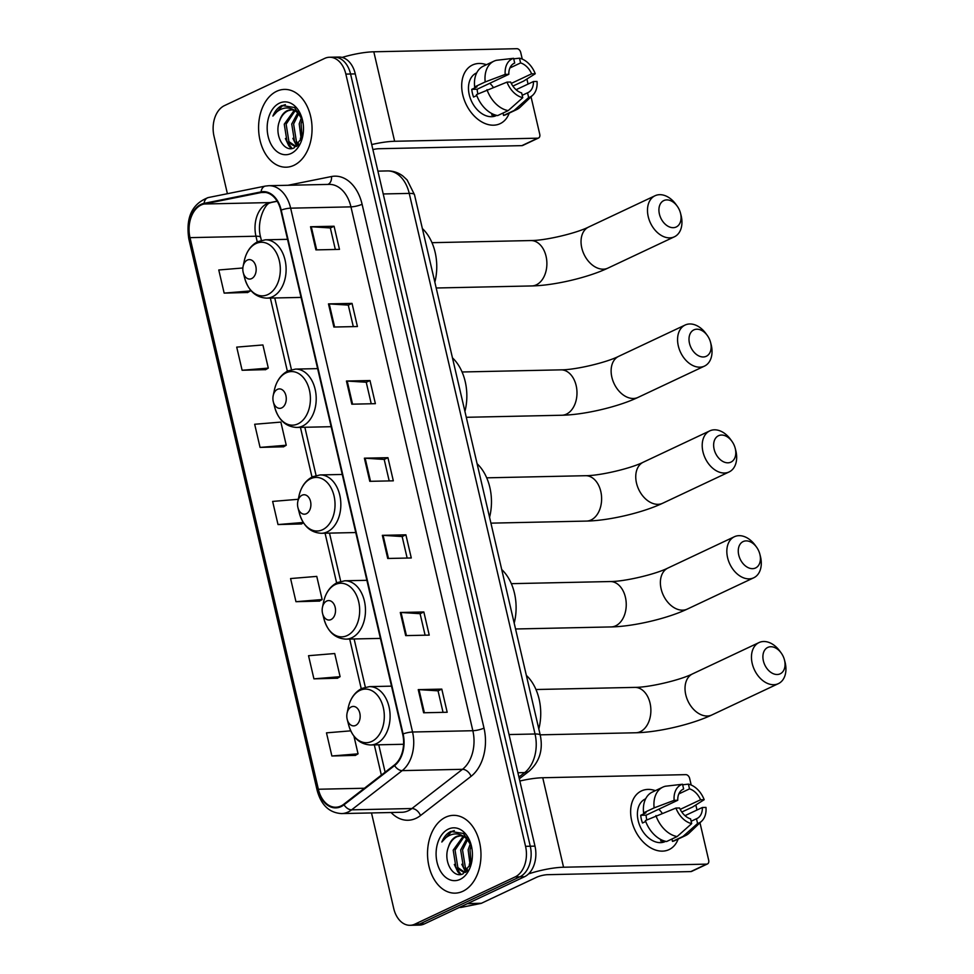 <?xml version="1.0" encoding="UTF-8"?>
<svg xmlns="http://www.w3.org/2000/svg" width="974" height="974" viewBox="0 0 974 974"><rect width="100%" height="100%" fill="white"/><g stroke="black" fill="none" stroke-linecap="round" stroke-linejoin="round"><path stroke-width="1.46" d="M371.496 812.937L393.715 908.438A24.313 16.704 -91.2 0 0 410.066 925.3L419.49 925.093A24.313 16.704 -91.2 0 0 424.347 923.924L524.548 876.722A24.313 16.704 -91.2 0 0 534.982 846.126L355.279 73.902A24.313 16.704 -91.2 0 0 338.928 57.04L334.216 57.137A24.313 16.704 -91.2 0 1 350.567 74A24.313 16.704 -91.2 0 0 334.216 57.137L329.516 57.247A24.313 16.704 -91.2 0 0 324.646 58.416L224.446 105.618A24.313 16.704 -91.2 0 0 214.012 136.214L227.405 193.716M410.066 925.3A24.313 16.704 -91.2 0 0 414.924 924.131L515.124 876.929L519.836 876.831A24.313 16.704 -91.2 0 0 530.27 846.236L350.567 74L530.27 846.236A24.313 16.704 -91.2 0 1 519.836 876.831L419.636 924.034L519.836 876.831L524.548 876.722M414.778 925.203A24.313 16.704 -91.2 0 0 419.636 924.034A24.313 16.704 -91.2 0 1 414.778 925.203M462.869 891.271A38.911 26.736 -91.2 0 0 480.559 847.928A38.911 26.736 -91.2 0 0 453.421 815.348A38.911 26.736 -91.2 0 0 445.642 817.21A38.911 26.736 -91.2 0 0 427.951 860.566A38.911 26.736 -91.2 0 0 455.089 893.146A38.911 26.736 -91.2 0 0 462.869 891.271A38.911 26.736 -91.2 0 0 480.559 847.928A38.911 26.736 -91.2 0 0 453.421 815.348A38.911 26.736 -91.2 0 0 445.642 817.21A38.911 26.736 -91.2 0 0 427.951 860.566A38.911 26.736 -91.2 0 0 455.089 893.146A38.911 26.736 -91.2 0 0 462.869 891.271M293.941 165.324A38.911 26.736 -91.2 0 0 311.631 121.981A38.911 26.736 -91.2 0 0 284.481 89.401A38.911 26.736 -91.2 0 0 276.701 91.264A38.911 26.736 -91.2 0 0 259.011 134.619A38.911 26.736 -91.2 0 0 286.161 167.199A38.911 26.736 -91.2 0 0 293.941 165.324A38.911 26.736 -91.2 0 0 311.631 121.981A38.911 26.736 -91.2 0 0 284.481 89.401A38.911 26.736 -91.2 0 0 276.701 91.264A38.911 26.736 -91.2 0 0 259.011 134.619A38.911 26.736 -91.2 0 0 286.161 167.199A38.911 26.736 -91.2 0 0 293.941 165.324M340.985 805.973A25.933 17.824 88.8 0 1 335.799 807.227A25.933 17.824 88.8 0 1 318.364 789.244L190.003 237.644A25.933 17.824 88.8 0 1 204.15 204.004L261.166 192.535A25.933 17.824 88.8 0 1 263.333 192.292A25.933 17.824 88.8 0 1 280.78 210.274L402.676 734.128A25.933 17.824 88.8 0 1 394.385 765.004L343.822 804.22A25.933 17.824 88.8 0 1 340.985 805.973M341.131 806.594A26.59 18.262 -91.2 0 0 344.041 804.792L394.604 765.576A26.59 18.262 -91.2 0 0 403.102 733.921L281.194 210.08A26.59 18.262 -91.2 0 0 261.105 191.89L204.09 203.359A26.59 18.262 -91.2 0 0 189.577 237.839L317.938 789.439A26.59 18.262 -91.2 0 0 341.131 806.594M242.867 267.984L218.773 269.981L224.154 293.113L247.688 292.492M242.112 370.266L268.3 368.099L262.907 344.954L236.719 347.121L242.112 370.266L265.634 369.645M260.058 447.407L286.246 445.24L280.865 422.095L254.677 424.262L260.058 447.407L283.592 446.786M350.75 730.841L326.485 732.85L331.878 755.994L355.4 755.374M313.92 678.854L340.109 676.674L334.715 653.53L308.539 655.709L313.92 678.854L337.442 678.221M295.962 601.701L322.151 599.534L316.769 576.389L290.581 578.556L295.962 601.701L319.496 601.08M298.288 499.285L272.635 501.415L278.016 524.56L301.538 523.939M515.124 876.929A24.313 16.704 -91.2 0 0 525.558 846.333L345.855 74.097A24.313 16.704 -91.2 0 0 329.516 57.247M328.482 303.9L352.04 303.389L357.421 326.534L333.875 327.033L328.482 303.9A6.489 1.376 166.9 0 1 329.236 303.912L334.618 327.021M310.536 226.747L334.082 226.236L339.476 249.381L315.917 249.892L310.536 226.747A6.489 1.376 166.9 0 1 311.29 226.759L316.672 249.88M382.344 535.335L405.89 534.823L411.284 557.968L387.725 558.479L382.344 535.335A6.489 1.376 166.9 0 1 383.099 535.347L388.48 558.455M400.29 612.476L423.848 611.976L429.23 635.109L405.683 635.62L400.29 612.476A6.489 1.376 166.9 0 1 401.044 612.488L406.426 635.608M418.248 689.629L441.794 689.117L447.188 712.262L423.629 712.773L418.248 689.629A6.489 1.376 166.9 0 1 419.003 689.641L424.384 712.749M346.44 381.041L369.986 380.53L375.38 403.674L351.821 404.186L346.44 381.041A6.489 1.376 166.9 0 1 347.194 381.053L352.576 404.173M364.386 458.182L387.944 457.683L393.326 480.827L369.779 481.326L364.386 458.182A6.489 1.376 166.9 0 1 365.14 458.194L370.522 481.314M387.944 457.683L384.194 459.448L365.14 458.194M369.986 380.53L366.248 382.295M371.24 403.76L366.236 382.246L347.194 381.053M441.794 689.117L438.057 690.883M443.048 712.347L438.044 690.834L419.003 689.641M423.848 611.976L420.098 613.73M425.102 635.206L420.086 613.681L401.044 612.488M405.89 534.823L402.152 536.589M407.144 558.053L402.14 536.54L383.099 535.347M334.082 226.236L330.344 228.001M335.336 249.478L330.332 227.953L311.29 226.759M352.04 303.389L348.29 305.154M353.294 326.619L348.278 305.106L329.236 303.912M278.016 524.56L303.279 522.466M303.498 522.794L301.331 524.049M322.151 599.534L319.289 601.202M340.109 676.674L337.235 678.342M331.878 755.994L358.055 753.827L355.193 755.495M353.964 736.21L358.055 753.827M286.246 445.24L283.385 446.908M268.3 368.099L265.427 369.767M224.154 293.113L250.342 290.946L247.481 292.614M249.977 289.375L250.342 290.946M384.182 459.399L389.198 480.913M466.01 871.961L463.782 872.363L456.002 867.603L453.19 850.144L463.1 836.386M471.404 845.968L463.441 833.452L450.804 831.467C446.908 833.367 443.925 836.897 441.831 842.023C445.045 837.664 448.941 835.035 453.494 834.121C457.39 833.452 461.116 834.462 464.695 837.153A18.323 12.589 -91.2 0 0 459.752 835.802A18.323 12.589 -91.2 0 0 456.088 836.678A18.323 12.589 -91.2 0 0 448.478 846.942C450.402 841.816 453.275 838.395 457.11 836.654L460.398 835.814M464.695 837.153L469.955 841.95M462.784 835.875L467.496 837.664M470.235 866.117L468.141 849.827L470.491 843.228M471.099 863.962L470.016 849.778L471.27 845.505M467.033 870.987L463.478 867.444L460.665 849.985L466.814 838.553M467.776 870.135L465.341 867.408L462.528 849.949L467.764 839.393M464.72 872.278L457.865 867.566L455.053 850.107L464.001 836.776M460.105 879.388A26.42 18.153 -91.2 0 0 471.611 862.465A26.42 18.153 -91.2 0 0 471.233 845.286A26.42 18.153 -91.2 0 0 448.405 829.093A26.42 18.153 -91.2 0 0 437.058 862.343A26.42 18.153 -91.2 0 0 460.105 879.388M448.478 846.942C442.707 861.26 453.227 878.901 463.003 873.836L471.453 862.818M441.831 842.023L451.68 831.443L454.31 830.591M461.006 874.421L457.013 868.93M466.278 871.718L464.488 868.771M460.166 874.518L457.683 871.645L454.322 864.449M465.596 872.083L461.798 864.279M470.065 866.47L469.273 864.121M678.16 839.052A32.422 22.524 -115.2 0 1 654.284 849.584A32.422 22.524 -115.2 0 1 631.7 820.778A32.422 22.524 -115.2 0 1 655.368 790.644A32.422 22.524 -115.2 0 0 641.428 790.949A32.422 22.524 -115.2 0 0 631.7 820.778A32.422 22.524 -115.2 0 0 669.065 849.608A32.422 22.524 -115.2 0 0 678.16 839.052M528.578 873.897A32.422 6.891 -13.1 0 1 563.556 867.225L706.637 864.133A4.054 2.812 64.8 0 0 707.465 863.938A4.054 2.812 64.8 0 0 708.682 860.212L699.977 822.774M519.836 781.026A32.422 6.891 -13.1 0 1 542.737 777.739L685.818 774.647A4.054 2.812 64.8 0 1 689.653 778.433L691.199 785.044M695.838 804.974L697.007 810.015M707.465 863.938L691.65 871.401A4.054 2.812 -115.2 0 1 690.822 871.584L547.741 874.676A8.109 1.717 166.9 0 0 536.577 877.282L481.436 903.263A4.054 2.788 88.8 0 1 480.961 903.422L461.152 907.403A4.054 2.788 88.8 0 1 460.812 907.439A4.054 2.788 88.8 0 1 460.471 907.415M685.002 815.664L702.351 807.495A16.217 11.262 -115.2 0 1 696.958 818.55A16.217 11.262 -115.2 0 1 696.471 818.757L691.138 821.265M677.149 836.556L691.686 823.627L690.59 818.878A16.217 11.262 -115.2 0 1 679.548 807.982L675.932 808.055L645.372 820.571A26.748 18.591 -115.2 0 0 666.593 841.524L677.149 836.556A26.748 18.591 -115.2 0 1 655.928 815.603M645.713 821.484L642.487 823.006A23.51 16.339 -115.2 0 1 641.33 819.158A23.51 16.339 -115.2 0 1 640.697 815.287L645.969 812.803L643.583 812.852L654.126 807.884L674.13 800.348L677.758 800.263L646.115 815.177A16.217 11.262 64.8 0 0 646.639 819.037A16.217 11.262 64.8 0 0 646.846 819.877M665.68 841.341L665.266 841.536A23.51 16.339 -115.2 0 1 638.177 820.644A23.51 16.339 -115.2 0 1 645.226 799.009L645.64 798.814M643.583 812.852A26.748 18.591 -115.2 0 1 652.288 792.106L662.831 787.138A26.748 18.591 -115.2 0 1 665.437 786.225L682.531 784.253L683.638 789.001L682.677 789.451M681.8 812.036L692.538 807.056L704.178 799.691L700.562 799.776L680.205 809.37M654.126 807.884A26.748 18.591 -115.2 0 1 662.831 787.138M691.686 823.627A21.075 14.647 -115.2 0 1 675.932 808.055M674.13 800.348A21.075 14.647 -115.2 0 1 682.531 784.253M678.829 793.92L689.519 788.879L688.411 784.131L682.652 784.788M688.411 784.131A21.075 14.647 -115.2 0 1 704.178 799.691M677.758 800.263A16.217 11.262 -115.2 0 1 683.139 789.208A16.217 11.262 -115.2 0 1 683.638 789.001M689.519 788.879A16.217 11.262 -115.2 0 1 700.562 799.776M664.682 841.086A23.51 16.339 -115.2 0 1 660.591 840.879L662.125 840.16M702.351 807.495L705.98 807.409A21.075 14.647 -115.2 0 1 701.791 821.045L689.129 833.123A26.748 18.591 -115.2 0 1 685.635 835.534L675.079 840.501A26.748 18.591 -115.2 0 1 672.486 841.402L683.03 836.435L697.579 823.493L696.471 818.757M671.926 839.016L672.486 841.402M685.635 835.534A26.748 18.591 -115.2 0 1 683.03 836.435M701.791 821.045A21.075 14.647 -115.2 0 1 697.579 823.493M658.716 809.236A16.217 11.262 -115.2 0 1 662.174 813.241M646.663 819.146A20.259 14.074 -115.2 0 1 647.077 819.767M646.115 815.177L640.697 815.287M784.569 660.396A14.586 10.142 64.8 0 0 784.435 659.848A14.586 10.142 64.8 0 0 781.233 653.043A14.586 10.142 64.8 0 0 767.938 647.345A14.586 10.142 64.8 0 0 763.373 660.847A14.586 10.142 64.8 0 0 777.203 674.507A14.586 10.142 64.8 0 0 784.569 660.396M784.435 659.848L784.971 661.906A22.694 15.767 -115.2 0 1 785.19 662.746A22.694 15.767 -115.2 0 1 778.372 683.638A22.694 15.767 -115.2 0 1 752.208 663.464A22.694 15.767 -115.2 0 1 759.026 642.572A22.694 15.767 -115.2 0 1 779.979 651.314L781.233 653.043M351.322 706.905A9.728 6.684 -91.2 0 0 347.085 713.138A9.728 6.684 -91.2 0 0 347.231 719.457A9.728 6.684 -91.2 0 0 355.632 725.423A9.728 6.684 -91.2 0 0 359.808 713.175A9.728 6.684 -91.2 0 0 351.322 706.905M538.817 728.99A44.585 30.632 -91.2 0 0 526.35 675.384M759.939 554.547A14.586 10.142 64.8 0 0 759.805 554.011A14.586 10.142 64.8 0 0 756.591 547.193A14.586 10.142 64.8 0 0 743.296 541.495A14.586 10.142 64.8 0 0 738.742 555.01A14.586 10.142 64.8 0 0 752.573 568.67A14.586 10.142 64.8 0 0 759.939 554.547M759.805 554.011L760.341 556.069A22.694 15.767 -115.2 0 1 760.548 556.909A22.694 15.767 -115.2 0 1 753.742 577.789A22.694 15.767 -115.2 0 1 727.578 557.615A22.694 15.767 -115.2 0 1 734.396 536.735A22.694 15.767 -115.2 0 1 755.349 545.477L756.591 547.193M326.692 601.055A9.728 6.684 -91.2 0 0 322.455 607.289A9.728 6.684 -91.2 0 0 322.601 613.62A9.728 6.684 -91.2 0 0 331.002 619.574A9.728 6.684 -91.2 0 0 335.178 607.338A9.728 6.684 -91.2 0 0 326.692 601.055M514.187 623.153A44.585 30.632 -91.2 0 0 501.72 569.534M735.309 448.71A14.586 10.142 64.8 0 0 735.175 448.162A14.586 10.142 64.8 0 0 731.961 441.356A14.586 10.142 64.8 0 0 718.666 435.658A14.586 10.142 64.8 0 0 714.112 449.16A14.586 10.142 64.8 0 0 727.943 462.82A14.586 10.142 64.8 0 0 735.309 448.71M735.175 448.162L735.711 450.219A22.694 15.767 -115.2 0 1 735.918 451.059A22.694 15.767 -115.2 0 1 729.112 471.952A22.694 15.767 -115.2 0 1 702.948 451.778A22.694 15.767 -115.2 0 1 709.766 430.885A22.694 15.767 -115.2 0 1 730.719 439.627L731.961 441.356M302.062 495.218A9.728 6.684 -91.2 0 0 297.825 501.452A9.728 6.684 -91.2 0 0 297.971 507.771A9.728 6.684 -91.2 0 0 306.372 513.724A9.728 6.684 -91.2 0 0 310.548 501.488A9.728 6.684 -91.2 0 0 302.062 495.218M489.557 517.304A44.585 30.632 -91.2 0 0 477.077 463.697M710.679 342.86A14.586 10.142 64.8 0 0 710.545 342.324A14.586 10.142 64.8 0 0 707.331 335.506A14.586 10.142 64.8 0 0 694.036 329.809A14.586 10.142 64.8 0 0 689.482 343.323A14.586 10.142 64.8 0 0 703.313 356.971A14.586 10.142 64.8 0 0 710.679 342.86M710.545 342.324L711.081 344.382A22.694 15.767 -115.2 0 1 711.288 345.222A22.694 15.767 -115.2 0 1 704.482 366.102A22.694 15.767 -115.2 0 1 678.318 345.928A22.694 15.767 -115.2 0 1 685.136 325.036A22.694 15.767 -115.2 0 1 706.089 333.778L707.331 335.506M277.432 389.369A9.728 6.684 -91.2 0 0 273.195 395.602A9.728 6.684 -91.2 0 0 273.341 401.921A9.728 6.684 -91.2 0 0 281.742 407.887A9.728 6.684 -91.2 0 0 285.918 395.651A9.728 6.684 -91.2 0 0 277.432 389.369M464.927 411.466A44.585 30.632 -91.2 0 0 452.447 357.848M680.595 213.562A14.586 10.142 64.8 0 0 680.461 213.026A14.586 10.142 64.8 0 0 677.247 206.208A14.586 10.142 64.8 0 0 663.951 200.51A14.586 10.142 64.8 0 0 659.398 214.024A14.586 10.142 64.8 0 0 673.217 227.685A14.586 10.142 64.8 0 0 680.595 213.562M680.461 213.026L680.996 215.084A22.694 15.767 -115.2 0 1 681.203 215.924A22.694 15.767 -115.2 0 1 674.385 236.804A22.694 15.767 -115.2 0 1 648.234 216.63A22.694 15.767 -115.2 0 1 655.039 195.75A22.694 15.767 -115.2 0 1 676.005 204.491L677.247 206.208M247.347 260.07A9.728 6.684 -91.2 0 0 243.11 266.304A9.728 6.684 -91.2 0 0 243.244 272.635A9.728 6.684 -91.2 0 0 251.657 278.588A9.728 6.684 -91.2 0 0 255.821 266.352A9.728 6.684 -91.2 0 0 247.347 260.07M434.842 282.168A44.585 30.632 -91.2 0 0 422.363 228.549M509.232 113.106A32.422 22.524 -115.2 0 1 485.344 123.637A32.422 22.524 -115.2 0 1 462.76 94.843A32.422 22.524 -115.2 0 1 486.428 64.71A32.422 22.524 -115.2 0 0 472.5 65.002A32.422 22.524 -115.2 0 0 462.76 94.843A32.422 22.524 -115.2 0 0 500.137 123.661A32.422 22.524 -115.2 0 0 509.232 113.106M371.727 144.566A32.422 6.891 -13.1 0 1 394.628 141.279L537.709 138.186A4.054 2.812 64.8 0 0 538.537 138.004A4.054 2.812 64.8 0 0 539.754 134.266L531.037 96.828M342.13 57.417A32.422 6.891 -13.1 0 1 373.809 51.792L516.877 48.7A4.054 2.812 64.8 0 1 520.725 52.499L522.259 59.097M526.897 79.028L528.066 84.068M538.537 138.004L522.721 145.455A4.054 2.812 -115.2 0 1 521.881 145.637L378.813 148.73A8.109 1.717 166.9 0 0 372.896 149.594M516.074 89.718L533.423 81.548A16.217 11.262 -115.2 0 1 528.03 92.603A16.217 11.262 -115.2 0 1 527.543 92.81L522.21 95.318M508.209 110.61L522.758 97.68L521.65 92.932A16.217 11.262 -115.2 0 1 510.619 82.035L506.991 82.12L476.444 94.624A26.748 18.591 -115.2 0 0 497.665 115.577L508.209 110.61A26.748 18.591 -115.2 0 1 486.988 89.657M476.773 95.537L473.559 97.059A23.51 16.339 -115.2 0 1 472.402 93.212A23.51 16.339 -115.2 0 1 471.757 89.34L477.041 86.856L474.655 86.917L485.198 81.938L505.202 74.401L508.818 74.316L477.175 89.231A16.217 11.262 64.8 0 0 477.698 93.09A16.217 11.262 64.8 0 0 477.917 93.93M496.752 115.395L496.338 115.589A23.51 16.339 -115.2 0 1 469.237 94.697A23.51 16.339 -115.2 0 1 476.298 73.062L476.712 72.867M474.655 86.917A26.748 18.591 -115.2 0 1 483.348 66.159L493.903 61.192A26.748 18.591 -115.2 0 1 496.497 60.291L513.59 58.318L514.698 63.054L513.736 63.505M512.872 86.089L523.61 81.11L535.25 73.756L531.621 73.829L511.265 83.423M485.198 81.938A26.748 18.591 -115.2 0 1 493.903 61.192M522.758 97.68A21.075 14.647 -115.2 0 1 506.991 82.12M505.202 74.401A21.075 14.647 -115.2 0 1 513.59 58.318M509.889 67.973L520.591 62.933L519.483 58.184L513.724 58.842M519.483 58.184A21.075 14.647 -115.2 0 1 535.25 73.756M508.818 74.316A16.217 11.262 -115.2 0 1 514.211 63.273A16.217 11.262 -115.2 0 1 514.698 63.054M520.591 62.933A16.217 11.262 -115.2 0 1 531.621 73.829M495.754 115.139A23.51 16.339 -115.2 0 1 491.663 114.944L493.197 114.214M533.423 81.548L537.039 81.463A21.075 14.647 -115.2 0 1 532.851 95.099L520.201 107.177A26.748 18.591 -115.2 0 1 516.695 109.587L506.151 114.555A26.748 18.591 -115.2 0 1 503.558 115.456L514.102 110.488L528.651 97.558L527.543 92.81M502.998 113.069L503.558 115.456M516.695 109.587A26.748 18.591 -115.2 0 1 514.102 110.488M532.851 95.099A21.075 14.647 -115.2 0 1 528.651 97.558M489.776 83.289A16.217 11.262 -115.2 0 1 493.246 87.295M477.723 93.2A20.259 14.074 -115.2 0 1 478.149 93.821M477.175 89.231L471.757 89.34M297.07 146.015L294.854 146.417L287.062 141.668L284.25 124.197L294.16 110.439M302.476 120.021L294.513 107.505L281.876 105.521C277.98 107.432 274.985 110.951 272.903 116.076C276.117 111.718 280.001 109.088 284.566 108.175C288.45 107.505 292.188 108.516 295.755 111.206A18.323 12.589 -91.2 0 0 290.812 109.855A18.323 12.589 -91.2 0 0 287.147 110.732A18.323 12.589 -91.2 0 0 279.55 120.995C281.474 115.869 284.347 112.448 288.182 110.719L291.47 109.867M295.755 111.206L301.015 116.003M293.856 109.928L298.568 111.718M301.307 140.183L299.213 123.881L301.55 117.282M302.159 138.016L301.076 123.832L302.342 119.559M298.093 145.041L294.538 141.498L291.725 124.039L297.886 112.607M298.848 144.189L296.413 141.461L293.6 124.002L298.835 113.447M295.779 146.331L288.937 141.62L286.125 124.161L295.061 110.829M291.177 153.454A26.42 18.153 -91.2 0 0 302.671 136.518A26.42 18.153 -91.2 0 0 302.305 119.339A26.42 18.153 -91.2 0 0 279.465 103.147A26.42 18.153 -91.2 0 0 268.13 136.397A26.42 18.153 -91.2 0 0 291.177 153.454M279.55 120.995C273.779 135.313 284.298 152.955 294.075 147.89L302.524 136.884M272.903 116.076L282.74 105.496L285.382 104.644M292.078 148.474L288.073 142.983M297.338 145.771L295.548 142.825M291.226 148.572L288.742 145.698L285.382 138.503M296.668 146.137L292.87 138.345M301.136 140.524L300.345 138.174M534.982 846.126L525.558 846.333M424.347 923.924L414.924 924.131M355.279 73.902L345.855 74.097M518.911 777.069L524.682 772.601L517.9 772.747M540.29 735.285A16.217 3.446 166.9 0 0 535.043 733.994L409.238 193.4A32.422 22.28 -91.2 0 0 387.445 170.925C393.131 170.864 398.281 172.568 402.895 176.026L407.108 179.934L414.486 194.69L540.29 735.285C543.224 749.834 539.547 761.765 529.247 771.079A16.217 10.495 -127.8 0 1 524.682 772.601A32.422 22.28 -91.2 0 0 535.043 733.994L509.012 734.554M414.486 194.69A16.217 3.446 166.9 0 0 409.238 193.4L383.22 193.96M204.15 204.004L270.102 202.58A25.933 17.824 -91.2 0 0 267.083 203.59A25.933 17.824 -91.2 0 0 255.955 236.219L257.27 241.917M277.127 201.168L270.102 202.58A14.586 10.519 78.6 0 0 271.442 202.434L270.066 202.896C265.172 203.347 256.15 221.658 260.667 237.388A14.586 3.105 166.9 0 0 255.955 236.219L190.003 237.644M318.364 789.244L364.422 788.246M287.987 185.279L331.477 176.537A40.531 27.844 88.8 0 1 362.097 204.26L484.005 728.102A8.109 1.717 166.9 0 1 472.84 730.719L412.55 732.01A32.422 22.28 88.8 0 1 402.189 770.617L351.626 809.832A32.422 22.28 88.8 0 1 348.071 812.024A32.422 22.28 88.8 0 1 341.594 813.582L401.885 812.279A32.422 22.28 -91.2 0 0 408.362 810.721A32.422 22.28 -91.2 0 0 411.917 808.53L462.48 769.314A32.422 22.28 -91.2 0 0 472.84 730.719L350.944 206.865A32.422 22.28 -91.2 0 0 329.151 184.39L268.848 185.693A32.422 22.28 88.8 0 1 290.642 208.168L412.55 732.01A8.109 1.717 166.9 0 0 403.102 733.921M344.041 804.792A8.109 5.247 -127.8 0 0 351.626 809.832L411.917 808.53A8.109 5.247 52.2 0 1 420.488 815.567A40.531 27.844 88.8 0 1 391.073 812.511M281.194 210.08A8.109 1.717 -13.1 0 1 290.642 208.168L350.944 206.865A8.109 1.717 166.9 0 0 362.097 204.26M261.105 191.89A8.109 5.844 -101.4 0 1 265.403 186.071L208.375 197.539C192.146 203.603 185.632 217.372 188.81 238.861L317.171 790.462A8.109 1.717 -13.1 0 1 317.938 789.439M484.005 728.102A40.531 27.844 88.8 0 1 471.051 776.351A8.109 5.247 52.2 0 0 462.48 769.314L402.189 770.617A8.109 5.247 -127.8 0 1 394.604 765.576M204.09 203.359A8.109 5.844 -101.4 0 1 208.375 197.539M189.577 237.839A8.109 1.717 166.9 0 0 188.81 238.861M471.051 776.351L420.488 815.567M327.848 184.415A8.109 5.844 78.6 0 0 331.477 176.537M261.166 192.535L265.512 192.438M270.346 298.068L287.367 371.216M300.43 427.367L311.997 477.053M325.06 533.204L336.627 582.902M349.69 639.054L361.257 688.74M374.32 744.903L381.358 775.121M542.737 777.739L563.556 867.225M467.581 903.568L481.436 903.263M690.822 871.584L706.637 864.133M480.961 903.422L467.252 903.714M459.338 907.439L461.152 907.403M535.968 689.519L634.792 687.388A22.694 15.596 88.8 0 1 650.048 703.118A22.694 15.596 88.8 0 1 640.308 731.681A22.694 15.596 88.8 0 1 635.766 732.765C658.083 732.351 691.905 724.449 711.921 714.94L778.372 683.638M634.792 687.388C649.049 687.461 680.083 680.193 692.575 673.874A22.694 15.767 64.8 0 0 685.769 694.766A22.694 15.767 64.8 0 0 711.921 714.94M359.942 690.383A26.809 18.421 -91.2 0 0 348.278 707.55C350.372 698.382 354.913 692.003 361.926 688.411L369.414 686.633A29.183 20.052 -91.2 0 1 389.783 711.069A29.183 20.052 -91.2 0 1 376.512 743.576A29.183 20.052 -91.2 0 1 370.68 744.976C359.796 744.38 352.454 737.72 348.655 724.985A26.809 18.421 -91.2 0 0 371.825 741.409A26.809 18.421 -91.2 0 0 383.33 707.672A26.809 18.421 -91.2 0 0 359.942 690.383M511.338 583.669L610.162 581.539A22.694 15.596 88.8 0 1 625.418 597.281A22.694 15.596 88.8 0 1 615.678 625.832A22.694 15.596 88.8 0 1 611.136 626.927C633.453 626.501 667.263 618.6 687.291 609.091L753.742 577.789M610.162 581.539C624.407 581.624 655.453 574.343 667.945 568.037A22.694 15.767 64.8 0 0 661.127 588.917A22.694 15.767 64.8 0 0 687.291 609.091M335.312 584.534A26.809 18.421 -91.2 0 0 323.648 601.713C325.73 592.545 330.283 586.165 337.296 582.574L344.784 580.784A29.183 20.052 -91.2 0 1 365.153 605.219A29.183 20.052 -91.2 0 1 351.882 637.726A29.183 20.052 -91.2 0 1 346.05 639.139C335.166 638.542 327.824 631.87 324.025 619.135A26.809 18.421 -91.2 0 0 347.194 635.559A26.809 18.421 -91.2 0 0 358.7 601.835A26.809 18.421 -91.2 0 0 335.312 584.534M486.708 477.832L585.532 475.702A22.694 15.596 88.8 0 1 600.788 491.432A22.694 15.596 88.8 0 1 591.048 519.994A22.694 15.596 88.8 0 1 586.506 521.078C608.823 520.664 642.633 512.762 662.661 503.254L729.112 471.952M585.532 475.702C599.777 475.775 630.823 468.506 643.315 462.187A22.694 15.767 64.8 0 0 636.497 483.08A22.694 15.767 64.8 0 0 662.661 503.254M310.682 478.697A26.809 18.421 -91.2 0 0 299.018 495.863C301.1 486.696 305.653 480.316 312.666 476.724L320.154 474.935A29.183 20.052 -91.2 0 1 340.523 499.37A29.183 20.052 -91.2 0 1 327.252 531.889A29.183 20.052 -91.2 0 1 321.42 533.289C310.536 532.693 303.194 526.033 299.395 513.298A26.809 18.421 -91.2 0 0 322.564 529.722A26.809 18.421 -91.2 0 0 334.058 495.985A26.809 18.421 -91.2 0 0 310.682 478.697M462.078 371.983L560.902 369.852A22.694 15.596 88.8 0 1 576.158 385.582A22.694 15.596 88.8 0 1 566.418 414.145A22.694 15.596 88.8 0 1 561.876 415.241C584.193 414.814 618.003 406.913 638.031 397.404L704.482 366.102M560.902 369.852C575.147 369.937 606.193 362.657 618.685 356.338A22.694 15.767 64.8 0 0 611.867 377.23A22.694 15.767 64.8 0 0 638.031 397.404M286.052 372.847A26.809 18.421 -91.2 0 0 274.388 390.026C276.47 380.858 281.023 374.479 288.036 370.875L295.524 369.097A29.183 20.052 -91.2 0 1 315.893 393.533A29.183 20.052 -91.2 0 1 302.622 426.04A29.183 20.052 -91.2 0 1 296.79 427.44C285.906 426.843 278.564 420.184 274.765 407.449A26.809 18.421 -91.2 0 0 297.934 423.873A26.809 18.421 -91.2 0 0 309.428 390.148A26.809 18.421 -91.2 0 0 286.052 372.847M431.993 242.684L530.806 240.554A22.694 15.596 88.8 0 1 546.061 256.296A22.694 15.596 88.8 0 1 536.321 284.846A22.694 15.596 88.8 0 1 531.792 285.942C554.109 285.516 587.919 277.614 607.946 268.106L674.385 236.804M530.806 240.554C545.063 240.639 576.109 233.358 588.6 227.052A22.694 15.767 64.8 0 0 581.782 247.932A22.694 15.767 64.8 0 0 607.946 268.106M255.967 243.549A26.809 18.421 -91.2 0 0 244.304 260.728C246.385 251.56 250.939 245.18 257.94 241.576L265.439 239.799A29.183 20.052 -91.2 0 1 285.796 264.234A29.183 20.052 -91.2 0 1 272.525 296.741A29.183 20.052 -91.2 0 1 266.693 298.141C255.821 297.545 248.48 290.885 244.681 278.15A26.809 18.421 -91.2 0 0 267.838 294.574A26.809 18.421 -91.2 0 0 279.343 260.849A26.809 18.421 -91.2 0 0 255.967 243.549M373.809 51.792L394.628 141.279M521.881 145.637L537.709 138.186M387.445 170.925L377.9 171.132M529.247 771.079L519.312 778.786M268.848 185.693L265.403 186.071M317.171 790.462C321.177 805.121 329.322 812.84 341.594 813.582M277.188 201.277L271.442 202.434M260.667 237.388L261.361 240.359M274.765 297.971L291.445 369.657M304.85 427.269L316.075 475.495M329.492 533.119L340.705 581.344M354.122 638.956L365.335 687.181M378.752 744.806L385.12 772.199M465.56 872.327L463.782 872.363M460.812 907.439L459.278 907.476M692.575 673.874L759.026 642.572M540.18 734.834L635.766 732.765M347.231 719.457L348.655 724.985M347.085 713.138L348.278 707.55M403.589 744.27L370.68 744.976M391.511 686.146L369.414 686.633M667.945 568.037L734.396 536.735M515.55 628.985L611.136 626.927M322.601 613.62L324.025 619.135M322.455 607.289L323.648 601.713M380.396 638.396L346.05 639.139M366.881 580.309L344.784 580.784M643.315 462.187L709.766 430.885M490.92 523.148L586.506 521.078M297.971 507.771L299.395 513.298M297.825 501.452L299.018 495.863M355.766 532.547L321.42 533.289M342.251 474.46L320.154 474.935M618.685 356.338L685.136 325.036M466.29 417.298L561.876 415.241M273.341 401.921L274.765 407.449M273.195 395.602L274.388 390.026M331.136 426.697L296.79 427.44M317.621 368.622L295.524 369.097M588.6 227.052L655.039 195.75M436.194 288L531.792 285.942M243.244 272.635L244.681 278.15M243.11 266.304L244.304 260.728M301.051 297.411L266.693 298.141M287.537 239.324L265.439 239.799M296.632 146.38L294.854 146.417"/></g></svg>
